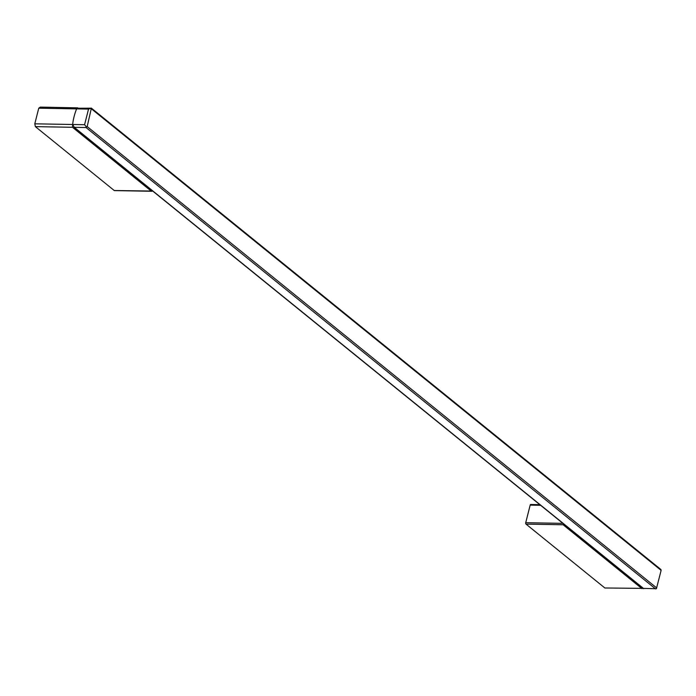 <?xml version="1.0" encoding="UTF-8"?>
<svg xmlns="http://www.w3.org/2000/svg" width="696" height="696" viewBox="0 0 696 696"><rect width="100%" height="100%" fill="white"/><g stroke="black" fill="none" stroke-linecap="round" stroke-linejoin="round"><path stroke-width="1.04" d="M643.174 588.381L604.867 587.99L526.011 524.105L563.116 524.767L563.56 523.888M530.952 504.583A1.07 0.583 91 0 0 530.717 504.487A1.07 0.583 91 0 0 530.169 505.122L525.724 522.696A1.07 0.583 91 0 0 526.011 524.105M77.761 107.854L40.307 107.106L38.75 108.202L34.8 123.818L35.365 126.629L72.471 127.29L72.662 124.497A53.322 41.02 -51 0 1 76.612 108.872L78.03 108.071M35.365 126.629L114.231 190.513L152.711 191.061M114.683 190.521A1.07 0.583 -89 0 1 114.457 190.608A1.07 0.583 -89 0 1 114.231 190.513M38.75 108.202L88.531 109.089L84.573 124.706L34.8 123.818M77.717 108.228L91.376 108.184L87.174 126.576L86.034 127.533L74.281 127.325L72.662 124.497A53.322 41.02 -51 0 1 76.612 108.872L77.717 108.228M660.478 569.372L661.122 570.363L656.398 588.746L643.417 588.381M91.376 108.184L88.531 109.089M86.582 127.133L84.573 124.706M641.982 588.651L563.116 524.767M530.169 505.122L540.635 505.313M525.724 522.696L562.916 523.366M72.471 127.29L151.337 191.183M656.676 587.937L87.174 126.576M661.122 570.363L91.62 109.002M643.791 588.685L74.281 127.325M86.034 127.533L655.536 588.894M530.717 504.487L539.818 504.652M114.457 190.608L151.911 191.278M91.324 108.097L660.982 569.58M643.443 588.598L73.785 127.116"/></g></svg>
